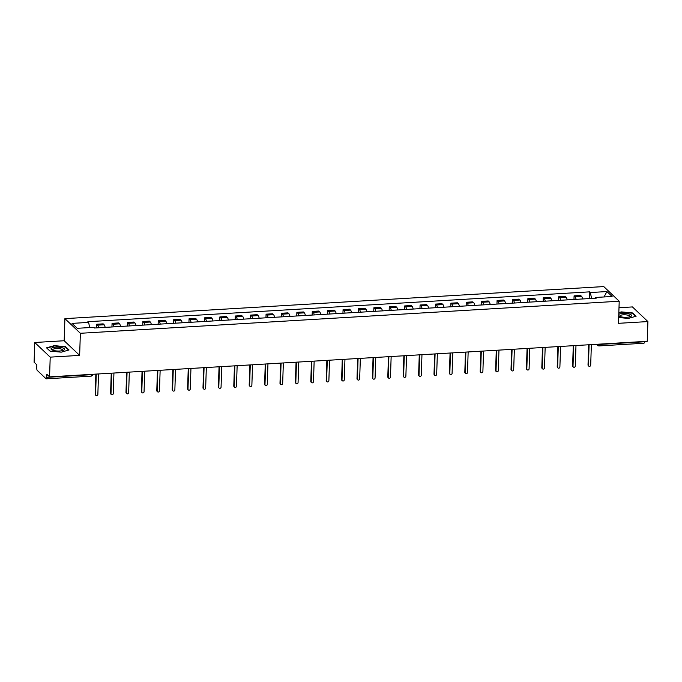 <?xml version="1.0" encoding="UTF-8"?>
<svg xmlns="http://www.w3.org/2000/svg" width="682" height="682" viewBox="0 0 682 682"><rect width="100%" height="100%" fill="white"/><g stroke="black" fill="none" stroke-linecap="round" stroke-linejoin="round"><path stroke-width="1.02" d="M34.756 342.492L50.212 357.138L49.564 376.865L647.244 341.29L647.9 321.572L618.48 323.319L619.213 301.222L603.749 286.576L64.909 318.639L64.176 340.744L34.756 342.492L34.1 362.21L36.837 364.81L36.734 367.879A2.072 0.614 -93.4 0 0 37.288 370.445L46.035 378.74A2.072 0.614 -93.4 0 0 46.231 378.817A2.072 0.614 -93.4 0 0 46.726 377.342L91.448 374.682A2.072 0.597 1.9 0 0 92.846 374.282M647.9 321.572L632.436 306.926L619 307.727M50.212 357.138L79.632 355.39L80.365 333.285L619.213 301.222M49.564 376.865L46.828 374.265L46.726 377.342M644.422 341.46L644.405 341.776A2.072 0.614 86.6 0 1 643.91 343.251L599.188 345.91A2.072 0.614 -93.4 0 0 599.683 344.436L644.405 341.776M582.581 298.963A4.765 1.407 -93.4 0 0 581.55 296.346L580.612 295.459L574.091 295.843L575.037 296.738A4.765 1.407 86.6 0 1 576.068 299.355M573.971 299.475L574.091 295.843M567.177 299.884A4.765 1.407 -93.4 0 0 566.154 297.267L565.207 296.372L558.694 296.764L559.641 297.65A4.765 1.407 86.6 0 1 560.664 300.268M558.575 300.395L558.694 296.764M551.781 300.796A4.765 1.407 -93.4 0 0 550.749 298.179L549.811 297.292L543.29 297.676L544.236 298.571A4.765 1.407 86.6 0 1 545.259 301.188M543.17 301.308L543.29 297.676M536.376 301.717A4.765 1.407 -93.4 0 0 535.353 299.1L534.407 298.204L527.894 298.597L528.831 299.483A4.765 1.407 86.6 0 1 529.863 302.1M527.774 302.228L527.894 298.597M520.98 302.629A4.765 1.407 -93.4 0 0 519.948 300.012L519.002 299.125L512.489 299.509L513.435 300.404A4.765 1.407 86.6 0 1 514.458 303.021M512.37 303.14L512.489 299.509M505.575 303.55A4.765 1.407 -93.4 0 0 504.544 300.933L503.606 300.037L497.093 300.43L498.031 301.316A4.765 1.407 86.6 0 1 499.062 303.933M496.965 304.061L497.093 300.43M490.17 304.462A4.765 1.407 -93.4 0 0 489.147 301.845L488.201 300.958L481.688 301.342L482.634 302.237A4.765 1.407 86.6 0 1 483.657 304.854M481.569 304.973L481.688 301.342M474.774 305.383A4.765 1.407 -93.4 0 0 473.743 302.765L472.805 301.87L466.283 302.262L467.23 303.149A4.765 1.407 86.6 0 1 468.261 305.766M466.164 305.894L466.283 302.262M459.37 306.295A4.765 1.407 -93.4 0 0 458.347 303.678L457.4 302.791L450.887 303.175L451.825 304.07A4.765 1.407 86.6 0 1 452.857 306.687M450.768 306.806L450.887 303.175M443.973 307.215A4.765 1.407 -93.4 0 0 442.942 304.598L441.996 303.703L435.483 304.095L436.429 304.982A4.765 1.407 86.6 0 1 437.452 307.599M435.363 307.727L435.483 304.095M428.569 308.128A4.765 1.407 -93.4 0 0 427.546 305.51L426.6 304.624L420.086 305.007L421.024 305.903A4.765 1.407 86.6 0 1 422.056 308.52M419.959 308.639L420.086 305.007M413.164 309.048A4.765 1.407 -93.4 0 0 412.141 306.431L411.195 305.536L404.682 305.928L405.628 306.815A4.765 1.407 86.6 0 1 406.651 309.432M404.562 309.56L404.682 305.928M397.768 309.96A4.765 1.407 -93.4 0 0 396.736 307.343L395.799 306.457L389.277 306.84L390.223 307.735A4.765 1.407 86.6 0 1 391.255 310.353M389.158 310.472L389.277 306.84M382.363 310.881A4.765 1.407 -93.4 0 0 381.34 308.264L380.394 307.369L373.881 307.761L374.819 308.648A4.765 1.407 86.6 0 1 375.85 311.265M373.762 311.393L373.881 307.761M366.967 311.793A4.765 1.407 -93.4 0 0 365.936 309.176L364.998 308.29L358.476 308.673L359.423 309.568A4.765 1.407 86.6 0 1 360.446 312.185M358.357 312.313L358.476 308.673M351.562 312.714A4.765 1.407 -93.4 0 0 350.539 310.097L349.593 309.202L343.08 309.594L344.018 310.481A4.765 1.407 86.6 0 1 345.049 313.098M342.952 313.226L343.08 309.594M336.166 313.626A4.765 1.407 -93.4 0 0 335.135 311.009L334.189 310.122L327.675 310.506L328.622 311.401A4.765 1.407 86.6 0 1 329.645 314.018M327.556 314.146L327.675 310.506M320.762 314.547A4.765 1.407 -93.4 0 0 319.73 311.93L318.792 311.035L312.271 311.427L313.217 312.313A4.765 1.407 86.6 0 1 314.249 314.931M312.151 315.058L312.271 311.427M305.357 315.459A4.765 1.407 -93.4 0 0 304.334 312.85L303.388 311.955L296.875 312.339L297.812 313.234A4.765 1.407 86.6 0 1 298.844 315.851M296.755 315.979L296.875 312.339M289.961 316.38A4.765 1.407 -93.4 0 0 288.929 313.763L287.992 312.868L281.47 313.26L282.416 314.146A4.765 1.407 86.6 0 1 283.439 316.763M281.351 316.891L281.47 313.26M274.556 317.292A4.765 1.407 -93.4 0 0 273.533 314.683L272.587 313.788L266.074 314.172L267.012 315.067A4.765 1.407 86.6 0 1 268.043 317.684M265.954 317.812L266.074 314.172M259.16 318.213A4.765 1.407 -93.4 0 0 258.128 315.596L257.182 314.7L250.669 315.093L251.615 315.988A4.765 1.407 86.6 0 1 252.638 318.596M250.55 318.724L250.669 315.093M243.755 319.133A4.765 1.407 -93.4 0 0 242.724 316.516L241.786 315.621L235.264 316.005L236.211 316.9A4.765 1.407 86.6 0 1 237.242 319.517M235.145 319.645L235.264 316.005M228.351 320.046A4.765 1.407 -93.4 0 0 227.328 317.428L226.381 316.533L219.868 316.925L220.815 317.821A4.765 1.407 86.6 0 1 221.838 320.438M219.749 320.557L219.868 316.925M212.955 320.966A4.765 1.407 -93.4 0 0 211.923 318.349L210.985 317.454L204.464 317.838L205.41 318.733A4.765 1.407 86.6 0 1 206.433 321.35M204.344 321.478L204.464 317.838M197.55 321.878A4.765 1.407 -93.4 0 0 196.527 319.261L195.581 318.366L189.067 318.758L190.005 319.653A4.765 1.407 86.6 0 1 191.037 322.271M188.948 322.39L189.067 318.758M182.154 322.799A4.765 1.407 -93.4 0 0 181.122 320.182L180.176 319.287L173.663 319.67L174.609 320.566A4.765 1.407 86.6 0 1 175.632 323.183M173.543 323.311L173.663 319.67M166.749 323.711A4.765 1.407 -93.4 0 0 165.717 321.094L164.78 320.199L158.267 320.591L159.204 321.486A4.765 1.407 86.6 0 1 160.236 324.103M158.139 324.223L158.267 320.591M151.344 324.632A4.765 1.407 -93.4 0 0 150.321 322.015L149.375 321.12L142.862 321.503L143.808 322.398A4.765 1.407 86.6 0 1 144.831 325.016M142.743 325.144L142.862 321.503M135.948 325.544A4.765 1.407 -93.4 0 0 134.917 322.927L133.979 322.032L127.457 322.424L128.404 323.319A4.765 1.407 86.6 0 1 129.435 325.936M127.338 326.056L127.457 322.424M120.544 326.465A4.765 1.407 -93.4 0 0 119.52 323.848L118.574 322.953L112.061 323.336L112.999 324.231A4.765 1.407 86.6 0 1 114.03 326.849M111.942 326.976L112.061 323.336M105.147 327.377A4.765 1.407 -93.4 0 0 104.116 324.76L103.17 323.865L96.656 324.257L97.603 325.152A4.765 1.407 86.6 0 1 98.626 327.769M96.537 327.889L96.656 324.257M591.592 298.426L590.322 292.544L606.912 291.555L612.104 296.474L595.522 297.463L595.147 298.222M590.322 292.544L589.598 291.853L87.876 321.708L88.6 322.398L72.019 323.387L77.211 328.306L93.792 327.326L94.525 328.008L596.247 298.153L595.522 297.463M64.909 318.639L80.365 333.285M618.676 317.514L628.31 318.426L636.118 316.226L632.674 312.961L621.421 311.896L618.838 312.62M64.176 340.744L79.632 355.39M49.982 351.102L61.235 352.168L69.035 349.968L65.591 346.703L54.338 345.638L46.538 347.837L49.982 351.102M589.376 298.563L589.598 291.853M88.6 322.398L89.709 327.565M606.912 291.555L604.047 296.96M632.657 313.447L632.674 312.961M65.574 347.198L65.591 346.703M589.103 344.751L588.421 365.296A1.194 1.083 133.5 0 0 588.737 366.098L588.336 365.714A1.194 1.083 -46.5 0 1 588.02 364.921L588.685 344.777M588.737 366.098A1.194 1.083 133.5 0 0 590.689 365.16L591.371 344.615M573.698 345.672L573.016 366.217A1.194 1.083 133.5 0 0 573.332 367.01L572.931 366.635A1.194 1.083 -46.5 0 1 572.616 365.833L573.281 345.697M573.332 367.01A1.194 1.083 133.5 0 0 575.293 366.081L575.975 345.535M558.302 346.584L557.62 367.129A1.194 1.083 133.5 0 0 557.936 367.93L557.535 367.547A1.194 1.083 -46.5 0 1 557.22 366.754L557.885 346.609M557.936 367.93A1.194 1.083 133.5 0 0 559.888 367.001L560.57 346.447M542.898 347.505L542.216 368.05A1.194 1.083 133.5 0 0 542.531 368.843L542.13 368.468A1.194 1.083 -46.5 0 1 541.815 367.666L542.48 347.53M542.531 368.843A1.194 1.083 133.5 0 0 544.483 367.913L545.165 347.368M618.727 315.962A6.726 1.927 1.9 0 0 619.077 316.167A6.726 1.927 1.9 0 0 620.305 316.636A6.726 1.927 1.9 0 0 630.577 316.55A6.726 1.927 1.9 0 0 629.409 314.078A6.726 1.927 1.9 0 0 618.779 314.351M629.682 316.849A5.098 1.458 1.9 0 0 629.921 316.431A5.098 1.458 1.9 0 0 628.275 315.289A5.098 1.458 1.9 0 0 622.802 314.854A5.098 1.458 1.9 0 0 619.742 316.09A5.098 1.458 1.9 0 0 619.947 316.525M618.821 312.953L621.524 312.194L632.419 313.226L635.709 316.337M62.335 347.82A6.726 1.927 1.9 0 0 53.546 347.47A6.726 1.927 1.9 0 0 52.003 349.917A6.726 1.927 1.9 0 0 53.23 350.386A6.726 1.927 1.9 0 0 63.494 350.292A6.726 1.927 1.9 0 0 62.335 347.82M62.608 350.599A5.098 1.458 1.9 0 0 62.838 350.173A5.098 1.458 1.9 0 0 61.201 349.039A5.098 1.458 1.9 0 0 55.728 348.604A5.098 1.458 1.9 0 0 52.659 349.84A5.098 1.458 1.9 0 0 52.872 350.275M50.093 351.111L46.879 348.076L54.441 345.945L65.344 346.976L68.626 350.088M527.493 348.417L526.811 368.962A1.194 1.083 133.5 0 0 527.135 369.763L526.726 369.38A1.194 1.083 -46.5 0 1 526.41 368.587L527.084 348.442M527.135 369.763A1.194 1.083 133.5 0 0 529.087 368.834L529.769 348.28M512.097 349.337L511.415 369.883A1.194 1.083 133.5 0 0 511.73 370.676L511.329 370.3A1.194 1.083 -46.5 0 1 511.014 369.499L511.679 349.363M511.73 370.676A1.194 1.083 133.5 0 0 513.682 369.746L514.364 349.201M496.692 350.25L496.01 370.795A1.194 1.083 133.5 0 0 496.326 371.596L495.925 371.213A1.194 1.083 -46.5 0 1 495.609 370.42L496.283 350.275M496.326 371.596A1.194 1.083 133.5 0 0 498.286 370.667L498.968 350.113M481.296 351.17L480.614 371.716A1.194 1.083 133.5 0 0 480.929 372.508L480.529 372.133A1.194 1.083 -46.5 0 1 480.213 371.332L480.878 351.196M480.929 372.508A1.194 1.083 133.5 0 0 482.882 371.579L483.564 351.034M465.891 352.083L465.209 372.628A1.194 1.083 133.5 0 0 465.525 373.429L465.124 373.045A1.194 1.083 -46.5 0 1 464.809 372.253L465.474 352.108M465.525 373.429A1.194 1.083 133.5 0 0 467.477 372.5L468.159 351.946M450.487 353.003L449.813 373.548A1.194 1.083 133.5 0 0 450.129 374.341L449.728 373.966A1.194 1.083 -46.5 0 1 449.404 373.165L450.077 353.029M450.129 374.341A1.194 1.083 133.5 0 0 452.081 373.412L452.763 352.867M435.09 353.915L434.408 374.461A1.194 1.083 133.5 0 0 434.724 375.262L434.323 374.878A1.194 1.083 -46.5 0 1 434.008 374.086L434.673 353.941M434.724 375.262A1.194 1.083 133.5 0 0 436.676 374.333L437.358 353.779M419.686 354.836L419.004 375.381A1.194 1.083 133.5 0 0 419.319 376.174L418.918 375.799A1.194 1.083 -46.5 0 1 418.603 374.998L419.277 354.862M419.319 376.174A1.194 1.083 133.5 0 0 421.28 375.245L421.962 354.7M404.29 355.748L403.608 376.293A1.194 1.083 133.5 0 0 403.923 377.095L403.522 376.711A1.194 1.083 -46.5 0 1 403.207 375.918L403.872 355.774M403.923 377.095A1.194 1.083 133.5 0 0 405.875 376.166L406.557 355.612M388.885 356.669L388.203 377.214A1.194 1.083 133.5 0 0 388.518 378.007L388.118 377.632A1.194 1.083 -46.5 0 1 387.802 376.831L388.467 356.695M388.518 378.007A1.194 1.083 133.5 0 0 390.479 377.078L391.153 356.533M373.489 357.581L372.807 378.126A1.194 1.083 133.5 0 0 373.122 378.928L372.722 378.544A1.194 1.083 -46.5 0 1 372.398 377.751L373.071 357.607M373.122 378.928A1.194 1.083 133.5 0 0 375.074 377.998L375.756 357.445M358.084 358.502L357.402 379.047A1.194 1.083 133.5 0 0 357.718 379.84L357.317 379.465A1.194 1.083 -46.5 0 1 357.001 378.663L357.666 358.527M357.718 379.84A1.194 1.083 133.5 0 0 359.67 378.911L360.352 358.365M342.679 359.414L341.997 379.959A1.194 1.083 133.5 0 0 342.321 380.761L341.912 380.377A1.194 1.083 -46.5 0 1 341.597 379.584L342.27 359.44M342.321 380.761A1.194 1.083 133.5 0 0 344.274 379.831L344.956 359.278M327.283 360.335L326.601 380.88A1.194 1.083 133.5 0 0 326.917 381.673L326.516 381.298A1.194 1.083 -46.5 0 1 326.201 380.496L326.866 360.36M326.917 381.673A1.194 1.083 133.5 0 0 328.869 380.744L329.551 360.198M311.879 361.247L311.197 381.801A1.194 1.083 133.5 0 0 311.512 382.593L311.111 382.21A1.194 1.083 -46.5 0 1 310.796 381.417L311.461 361.272M311.512 382.593A1.194 1.083 133.5 0 0 313.473 381.664L314.155 361.119M296.482 362.168L295.8 382.713A1.194 1.083 133.5 0 0 296.116 383.506L295.715 383.131A1.194 1.083 -46.5 0 1 295.391 382.329L296.065 362.193M296.116 383.506A1.194 1.083 133.5 0 0 298.068 382.576L298.75 362.031M281.078 363.08L280.396 383.634A1.194 1.083 133.5 0 0 280.711 384.426L280.311 384.043A1.194 1.083 -46.5 0 1 279.995 383.25L280.66 363.105M280.711 384.426A1.194 1.083 133.5 0 0 282.663 383.497L283.345 362.952M265.673 364L264.991 384.546A1.194 1.083 133.5 0 0 265.315 385.339L264.906 384.963A1.194 1.083 -46.5 0 1 264.59 384.162L265.264 364.026M265.315 385.339A1.194 1.083 133.5 0 0 267.267 384.409L267.949 363.864M250.277 364.913L249.595 385.466A1.194 1.083 133.5 0 0 249.91 386.259L249.51 385.876A1.194 1.083 -46.5 0 1 249.194 385.083L249.859 364.938M249.91 386.259A1.194 1.083 133.5 0 0 251.863 385.33L252.545 364.785M234.872 365.833L234.19 386.379A1.194 1.083 133.5 0 0 234.506 387.18L234.105 386.796A1.194 1.083 -46.5 0 1 233.79 385.995L234.455 365.859M234.506 387.18A1.194 1.083 133.5 0 0 236.466 386.242L237.148 365.697M219.476 366.745L218.794 387.299A1.194 1.083 133.5 0 0 219.11 388.092L218.709 387.708A1.194 1.083 -46.5 0 1 218.385 386.916L219.058 366.771M219.11 388.092A1.194 1.083 133.5 0 0 221.062 387.163L221.744 366.618M204.071 367.666L203.389 388.211A1.194 1.083 133.5 0 0 203.705 389.013L203.304 388.629A1.194 1.083 -46.5 0 1 202.989 387.828L203.654 367.692M203.705 389.013A1.194 1.083 133.5 0 0 205.657 388.075L206.339 367.53M188.667 368.578L187.985 389.132A1.194 1.083 133.5 0 0 188.309 389.925L187.9 389.541A1.194 1.083 -46.5 0 1 187.584 388.749L188.258 368.604M188.309 389.925A1.194 1.083 133.5 0 0 190.261 388.996L190.943 368.451M173.271 369.499L172.589 390.044A1.194 1.083 133.5 0 0 172.904 390.846L172.503 390.462A1.194 1.083 -46.5 0 1 172.188 389.661L172.853 369.525M172.904 390.846A1.194 1.083 133.5 0 0 174.856 389.908L175.538 369.363M157.866 370.411L157.184 390.965A1.194 1.083 133.5 0 0 157.499 391.758L157.099 391.374A1.194 1.083 -46.5 0 1 156.783 390.581L157.457 370.437M157.499 391.758A1.194 1.083 133.5 0 0 159.46 390.829L160.142 370.283M142.47 371.332L141.788 391.877A1.194 1.083 133.5 0 0 142.103 392.679L141.703 392.295A1.194 1.083 -46.5 0 1 141.387 391.494L142.052 371.358M142.103 392.679A1.194 1.083 133.5 0 0 144.055 391.741L144.737 371.196M127.065 372.244L126.383 392.798A1.194 1.083 133.5 0 0 126.699 393.591L126.298 393.207A1.194 1.083 -46.5 0 1 125.982 392.414L126.647 372.27M126.699 393.591A1.194 1.083 133.5 0 0 128.651 392.662L129.333 372.116M111.66 373.165L110.987 393.71A1.194 1.083 133.5 0 0 111.302 394.511L110.902 394.128A1.194 1.083 -46.5 0 1 110.578 393.326L111.251 373.19M111.302 394.511A1.194 1.083 133.5 0 0 113.255 393.574L113.937 373.028M96.264 374.086L95.582 394.631A1.194 1.083 133.5 0 0 95.898 395.424L95.497 395.04A1.194 1.083 -46.5 0 1 95.182 394.247L95.847 374.103M95.898 395.424A1.194 1.083 133.5 0 0 97.85 394.494L98.532 373.949M112.999 324.231L119.52 323.848M128.404 323.319L134.917 322.927M143.808 322.398L150.321 322.015M159.204 321.486L165.717 321.094M174.609 320.566L181.122 320.182M190.005 319.653L196.527 319.261M205.41 318.733L211.923 318.349M220.815 317.821L227.328 317.428M236.211 316.9L242.724 316.516M251.615 315.988L258.128 315.596M267.012 315.067L273.533 314.683M282.416 314.146L288.929 313.763M297.812 313.234L304.334 312.85M313.217 312.313L319.73 311.93M328.622 311.401L335.135 311.009M344.018 310.481L350.539 310.097M359.423 309.568L365.936 309.176M374.819 308.648L381.34 308.264M390.223 307.735L396.736 307.343M405.628 306.815L412.141 306.431M421.024 305.903L427.546 305.51M436.429 304.982L442.942 304.598M451.825 304.07L458.347 303.678M467.23 303.149L473.743 302.765M482.634 302.237L489.147 301.845M498.031 301.316L504.544 300.933M513.435 300.404L519.948 300.012M528.831 299.483L535.353 299.1M544.236 298.571L550.749 298.179M559.641 297.65L566.154 297.267M575.037 296.738L581.55 296.346M97.603 325.152L104.116 324.76M597.671 344.24A2.072 0.597 1.9 0 0 599.683 344.436L599.691 344.12M91.456 374.367L91.448 374.682A2.072 0.614 -93.4 0 1 90.953 376.157A2.072 2.072 0 0 0 92.888 374.282M90.757 376.072A2.072 0.614 -93.4 0 0 90.953 376.157L46.231 378.817M596.545 344.308L597.645 345.348A2.072 1.884 -46.5 0 0 599.001 345.834A2.072 0.614 -93.4 0 0 599.188 345.91A2.072 2.072 0 0 1 597.645 345.348A2.072 1.884 -46.5 0 1 597.108 344.274"/></g></svg>
